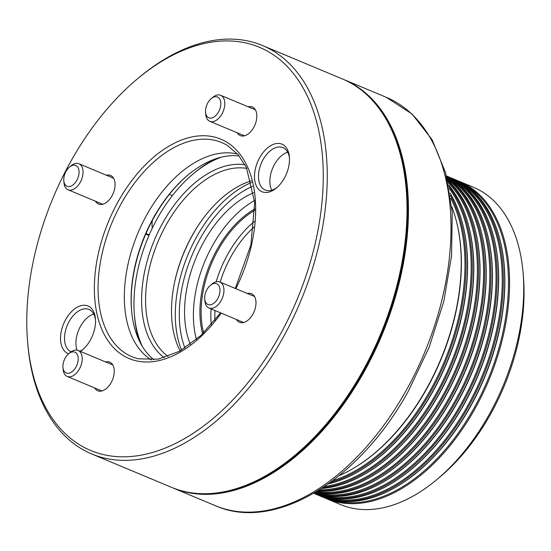 <?xml version="1.0" encoding="UTF-8"?>
<svg xmlns="http://www.w3.org/2000/svg" width="551" height="551" viewBox="0 0 551 551"><rect width="100%" height="100%" fill="white"/><g stroke="black" fill="none" stroke-linecap="round" stroke-linejoin="round"><path stroke-width="0.83" d="M456.552 221.819L456.717 222.48A171.306 103.602 112.7 0 1 426.86 388.593A171.306 103.602 112.7 0 1 354.024 467.978L353.439 468.322A172.008 104.029 -67.3 0 0 426.57 388.613A172.008 104.029 -67.3 0 0 456.552 221.819A172.008 104.029 -67.3 0 0 451.751 206.632M462.764 224.415L462.93 225.083A171.306 103.602 112.7 0 1 433.072 391.196A171.306 103.602 112.7 0 1 360.237 470.575L359.651 470.926A172.008 104.029 -67.3 0 0 432.783 391.217A172.008 104.029 -67.3 0 0 462.764 224.415A172.008 104.029 -67.3 0 0 450.009 193.043M468.984 227.019L469.149 227.68A171.306 103.602 112.7 0 1 439.292 393.793A171.306 103.602 112.7 0 1 366.456 473.178L365.864 473.523A172.008 104.029 -67.3 0 0 439.002 393.813A172.008 104.029 -67.3 0 0 468.984 227.019A172.008 104.029 -67.3 0 0 448.542 185.005M475.196 229.615L475.361 230.284A171.306 103.602 112.7 0 1 445.504 396.389A171.306 103.602 112.7 0 1 372.669 475.775L372.083 476.119A172.008 104.029 -67.3 0 0 445.215 396.417A172.008 104.029 -67.3 0 0 475.196 229.615A172.008 104.029 -67.3 0 0 447.495 180.198M481.409 232.219L481.574 232.88A171.306 103.602 112.7 0 1 451.717 398.993A171.306 103.602 112.7 0 1 378.888 478.371L378.296 478.723A172.008 104.029 -67.3 0 0 451.427 399.014A172.008 104.029 -67.3 0 0 481.409 232.219A172.008 104.029 -67.3 0 0 446.84 177.477M487.628 234.816L487.793 235.484A171.306 103.602 112.7 0 1 457.936 401.589A171.306 103.602 112.7 0 1 385.101 480.975L384.515 481.319A172.008 104.029 -67.3 0 0 457.647 401.61A172.008 104.029 -67.3 0 0 487.628 234.816A172.008 104.029 -67.3 0 0 446.517 176.203M493.841 237.419L494.006 238.08A171.306 103.602 112.7 0 1 464.149 404.193A171.306 103.602 112.7 0 1 391.313 483.571L390.728 483.923A172.008 104.029 -67.3 0 0 463.859 404.214A172.008 104.029 -67.3 0 0 493.841 237.419A172.008 104.029 -67.3 0 0 448.211 176.699L446.833 176.12A172.008 104.029 112.7 0 1 462.482 403.635A172.008 104.029 112.7 0 1 314.077 493.489A172.008 104.029 112.7 0 1 313.698 493.331M500.053 240.016L500.218 240.677A171.306 103.602 112.7 0 1 470.361 406.79A171.306 103.602 112.7 0 1 397.533 486.175L396.94 486.519A172.008 104.029 -67.3 0 0 470.072 406.81A172.008 104.029 -67.3 0 0 500.053 240.016A172.008 104.029 -67.3 0 0 454.43 179.302L453.053 178.724A172.008 104.029 112.7 0 1 468.694 406.239A172.008 104.029 112.7 0 1 320.296 496.093A172.008 104.029 112.7 0 1 317.899 495.025M213.554 493.297A220.793 133.535 -67.3 0 0 363.171 371.884A220.793 133.535 -67.3 0 0 376.113 104.683M342.991 79.199A221.357 133.872 112.7 0 1 343.721 79.496A221.357 133.872 112.7 0 1 363.853 372.283A221.357 133.872 112.7 0 1 172.876 487.917A221.357 133.872 112.7 0 1 172.153 487.607M523.113 273.179L523.45 277.298A166.368 100.619 112.7 0 1 490.521 414.235A166.368 100.619 112.7 0 1 439.912 477.001L436.743 479.652A172.008 104.029 -67.3 0 0 489.068 414.758A172.008 104.029 -67.3 0 0 523.113 273.179A172.008 104.029 -67.3 0 0 473.419 187.244L459.265 181.32A172.008 104.029 112.7 0 1 474.914 408.835A172.008 104.029 112.7 0 1 326.509 498.689A172.008 104.029 112.7 0 1 324.112 497.629M332.735 480.665A171.306 103.602 -67.3 0 0 430.448 390.094A171.306 103.602 -67.3 0 0 450.808 198.408M450.387 195.46A172.008 104.029 112.7 0 1 431.405 390.638A172.008 104.029 112.7 0 1 330.338 482.442M324.635 486.45A171.306 103.602 -67.3 0 0 436.661 392.691A171.306 103.602 -67.3 0 0 449.237 188.58M448.831 186.452A172.008 104.029 112.7 0 1 437.625 393.235A172.008 104.029 112.7 0 1 322.831 487.656M319.601 489.756A171.306 103.602 -67.3 0 0 442.88 395.294A171.306 103.602 -67.3 0 0 448.053 182.677M447.688 181.052A172.008 104.029 112.7 0 1 443.837 395.838A172.008 104.029 112.7 0 1 318.189 490.638M316.584 491.623A171.306 103.602 -67.3 0 0 449.093 397.891A171.306 103.602 -67.3 0 0 447.26 179.22M446.951 177.939A172.008 104.029 112.7 0 1 450.05 398.435A172.008 104.029 112.7 0 1 315.454 492.298M315 492.566A171.306 103.602 -67.3 0 0 455.305 400.494A171.306 103.602 -67.3 0 0 446.827 177.422M446.565 176.382A172.008 104.029 112.7 0 1 456.269 401.038A172.008 104.029 112.7 0 1 314.07 493.117M320.73 495.032A171.306 103.602 -67.3 0 0 461.524 403.091A171.306 103.602 -67.3 0 0 452.605 179.778M446.455 175.969A172.008 104.029 112.7 0 1 446.833 176.12M326.95 497.636A171.306 103.602 -67.3 0 0 467.737 405.694A171.306 103.602 -67.3 0 0 458.825 182.374M450.615 177.759A172.008 104.029 112.7 0 1 453.053 178.724M333.162 500.232A171.306 103.602 -67.3 0 0 473.95 408.291A171.306 103.602 -67.3 0 0 465.037 184.978M456.827 180.363A172.008 104.029 112.7 0 1 459.265 181.32M339.258 475.568A172.008 104.029 -67.3 0 0 353.439 468.322M328.355 483.868A172.008 104.029 -67.3 0 0 359.651 470.926M321.598 488.468A172.008 104.029 -67.3 0 0 365.864 473.523M317.438 491.099A172.008 104.029 -67.3 0 0 372.083 476.119M315.041 492.546A172.008 104.029 -67.3 0 0 378.296 478.723M313.912 493.207A172.008 104.029 -67.3 0 0 384.515 481.319M314.077 493.489L315.454 494.068A172.008 104.029 -67.3 0 0 390.728 483.923M320.296 496.093L321.674 496.665A172.008 104.029 -67.3 0 0 396.94 486.519M326.509 498.689L340.663 504.613A172.008 104.029 -67.3 0 0 436.743 479.652M284.295 178.276A25.801 15.607 112.7 0 1 276.444 188.008A25.801 15.607 112.7 0 1 256.787 186.81A25.801 15.607 112.7 0 1 259.686 157.627A25.801 15.607 112.7 0 1 277.897 143.405A25.801 15.607 112.7 0 1 289.399 157.042A25.801 15.607 112.7 0 1 284.295 178.276M289.468 158.109A22.984 13.899 -67.3 0 0 282.932 147.62A22.984 13.899 -67.3 0 0 263.102 159.625A22.984 13.899 -67.3 0 0 265.196 190.019A22.984 13.899 -67.3 0 0 277.256 187.306M287.705 152.207A22.984 13.899 -67.3 0 0 274.494 164.391A22.984 13.899 -67.3 0 0 271.815 190.198M62.959 367.345L63.131 369.404A14.099 8.527 112.7 0 0 67.201 376.45A14.099 8.527 112.7 0 0 79.365 369.08A14.099 8.527 112.7 0 0 78.084 350.436A14.099 8.527 112.7 0 0 70.211 352.482L68.627 353.804A11.282 6.819 -67.3 0 0 65.19 358.06A11.282 6.819 -67.3 0 0 62.959 367.345A11.282 6.819 -67.3 0 0 67.993 373.309A11.282 6.819 -67.3 0 0 75.948 367.09A11.282 6.819 -67.3 0 0 77.216 354.334A11.282 6.819 -67.3 0 0 68.627 353.804A25.801 15.607 112.7 0 1 65.734 319.463A25.801 15.607 112.7 0 1 83.945 305.233A25.801 15.607 112.7 0 1 95.454 318.877A25.801 15.607 112.7 0 1 90.343 340.112A25.801 15.607 112.7 0 1 82.498 349.844A25.801 15.607 112.7 0 1 80.418 351.407M95.516 319.945A22.984 13.899 -67.3 0 0 88.98 309.455A22.984 13.899 -67.3 0 0 69.151 321.46A22.984 13.899 -67.3 0 0 71.1 351.793M79.957 351.214A22.984 13.899 -67.3 0 0 83.304 349.141M93.753 314.042A22.984 13.899 -67.3 0 0 80.549 326.226A22.984 13.899 -67.3 0 0 77.03 350.119M247.309 293.483A15.511 9.381 112.7 0 1 251.463 293.69A15.511 9.381 112.7 0 1 252.875 314.201A15.511 9.381 112.7 0 1 239.492 322.301A15.511 9.381 112.7 0 1 236.427 319.497M105.558 361.924A15.511 9.381 112.7 0 1 109.704 362.131A15.511 9.381 112.7 0 1 111.116 382.649A15.511 9.381 112.7 0 1 97.734 390.749A15.511 9.381 112.7 0 1 94.676 387.938M152.255 228.238A24.671 14.925 112.7 0 1 152.358 220.4M146.001 233.514L149.218 234.857M106.391 175.232A15.511 9.381 112.7 0 1 110.537 175.438A15.511 9.381 112.7 0 1 111.949 195.949A15.511 9.381 112.7 0 1 98.567 204.049A15.511 9.381 112.7 0 1 95.509 201.246M248.15 106.784A15.511 9.381 112.7 0 1 252.296 106.99A15.511 9.381 112.7 0 1 253.708 127.501A15.511 9.381 112.7 0 1 240.326 135.608A15.511 9.381 112.7 0 1 237.267 132.798M188.166 174.832A113.499 68.641 -67.3 0 0 154.039 217.321A113.499 68.641 -67.3 0 0 131.537 310.22M153.922 359.796A112.087 67.794 112.7 0 1 131.489 309.703A112.087 67.794 112.7 0 1 153.674 217.452A112.087 67.794 112.7 0 1 187.774 175.163A112.087 67.794 112.7 0 1 239.182 155.961M406.218 189.482L406.266 190.102A220.51 133.363 112.7 0 1 362.62 371.594A220.51 133.363 112.7 0 1 295.543 454.789L295.067 455.188A221.357 133.872 -67.3 0 0 362.4 371.677A221.357 133.872 -67.3 0 0 406.218 189.482A221.357 133.872 -67.3 0 0 342.267 78.889L262.51 45.526A221.357 133.872 112.7 0 1 282.642 338.314A221.357 133.872 112.7 0 1 91.666 453.941A221.357 133.872 112.7 0 1 27.722 343.356L27.55 341.296A218.533 132.171 -67.3 0 0 125.015 456.807A218.533 132.171 -67.3 0 0 279.226 336.317A218.533 132.171 -67.3 0 0 303.787 89.152A218.533 132.171 -67.3 0 0 137.282 78.972A218.533 132.171 -67.3 0 0 70.803 161.422A218.533 132.171 -67.3 0 0 27.55 341.296M137.282 78.972L138.866 77.65A221.357 133.872 112.7 0 1 262.51 45.526M237.591 154.08A112.087 67.794 -67.3 0 0 146.924 214.621A112.087 67.794 -67.3 0 0 151.463 359.982M148.97 235.422L145.76 234.079M169.35 194.386L172.367 195.646M91.666 453.941L171.423 487.304A221.357 133.872 -67.3 0 0 295.067 455.188M221.502 157.125A117.019 70.776 -67.3 0 0 193.132 173.923A117.019 70.776 -67.3 0 0 157.538 218.072A117.019 70.776 -67.3 0 0 134.375 314.394A117.019 70.776 -67.3 0 0 142.33 346.393M193.132 173.923L194.717 172.601A119.843 72.477 112.7 0 1 215.579 158.846M164.267 357.737A105.744 63.95 112.7 0 1 162.917 222.59A105.744 63.95 112.7 0 1 244.981 164.777M246.8 168.406A102.92 62.249 -67.3 0 0 166.333 224.581A102.92 62.249 -67.3 0 0 168.131 356.476M253.722 192.74A95.874 57.986 -67.3 0 0 203.877 241.703A95.874 57.986 -67.3 0 0 190.315 344.32M251.297 180.886A102.92 62.249 -67.3 0 0 192.23 235.415A102.92 62.249 -67.3 0 0 180.17 350.918M139.396 340.959A119.843 72.477 112.7 0 1 134.547 316.453L134.375 314.394M218.547 111.949A11.282 6.819 -67.3 0 0 219.815 99.187A11.282 6.819 -67.3 0 0 211.219 98.663A11.282 6.819 -67.3 0 0 207.789 102.92A11.282 6.819 -67.3 0 0 205.557 112.204A11.282 6.819 -67.3 0 0 210.585 118.162A11.282 6.819 -67.3 0 0 218.547 111.949M211.219 98.663L212.803 97.341A14.099 8.527 112.7 0 1 220.675 95.295A14.099 8.527 112.7 0 1 221.963 113.94A14.099 8.527 112.7 0 1 209.8 121.31A14.099 8.527 112.7 0 1 205.723 114.264L205.557 112.204M76.851 166.14A11.282 6.819 -67.3 0 0 69.46 167.111A11.282 6.819 -67.3 0 0 63.799 180.645A11.282 6.819 -67.3 0 0 65.968 185.618A11.282 6.819 -67.3 0 0 76.789 180.391A11.282 6.819 -67.3 0 0 76.851 166.14M69.46 167.111L71.045 165.782A14.099 8.527 112.7 0 1 78.924 163.737A14.099 8.527 112.7 0 1 80.281 164.57A14.099 8.527 112.7 0 1 80.804 181.231A14.099 8.527 112.7 0 1 68.042 189.751A14.099 8.527 112.7 0 1 66.678 188.917A14.099 8.527 112.7 0 1 63.964 182.705L63.799 180.645M206.887 303.87A11.282 6.819 -67.3 0 0 217.707 298.642A11.282 6.819 -67.3 0 0 217.769 284.392A11.282 6.819 -67.3 0 0 210.379 285.363A11.282 6.819 -67.3 0 0 204.717 298.897A11.282 6.819 -67.3 0 0 206.887 303.87M210.379 285.363L211.97 284.034A14.099 8.527 112.7 0 1 219.842 281.988A14.099 8.527 112.7 0 1 221.206 282.821A14.099 8.527 112.7 0 1 221.729 299.482A14.099 8.527 112.7 0 1 208.96 308.002A14.099 8.527 112.7 0 1 207.596 307.169A14.099 8.527 112.7 0 1 204.889 300.956L204.717 298.897M254.569 200.523A95.061 57.49 -67.3 0 0 212.555 245.498A95.061 57.49 -67.3 0 0 196.452 339.457M202.672 333.816A85.439 51.677 112.7 0 1 217.142 249.341A85.439 51.677 112.7 0 1 254.92 208.919M254.92 210.282A84.592 51.16 -67.3 0 0 218.162 249.94A84.592 51.16 -67.3 0 0 203.65 332.859M386.272 97.3L412.01 113.981L432.101 139.699L445.669 173.007L452.226 212.314L451.572 255.788L443.782 301.425L429.236 347.075L408.642 390.576C359.955 479.983 275.073 532.321 215.434 505.715A221.357 133.872 -67.3 0 0 406.411 390.08A221.357 133.872 -67.3 0 0 386.272 97.3L343.721 79.496M235.284 288.449L250.843 245.161L254.707 202.582L246.393 167.538L238.115 154.679L227.577 145.588A116.096 70.211 -67.3 0 0 121.468 203.174A116.096 70.211 -67.3 0 0 138.384 358.818L158.144 359.19L179.605 351.235L201.012 335.394L220.593 312.872M221.192 313.12A118.892 71.906 112.7 0 1 113.045 347.109A118.892 71.906 112.7 0 1 118.32 201.294A118.892 71.906 112.7 0 1 230.235 144.52A118.892 71.906 112.7 0 1 235.821 288.676M251.697 182.415A106.446 64.377 -67.3 0 0 196.762 236.606A106.446 64.377 -67.3 0 0 181.541 350.133M252.592 186.293A103.629 62.676 -67.3 0 0 200.178 238.597A103.629 62.676 -67.3 0 0 184.929 348.039M199.593 223.486A106.446 64.377 -67.3 0 0 192.623 234.871A106.446 64.377 -67.3 0 0 174.199 284.192M253.928 227.122A81.775 49.459 -67.3 0 0 231.317 256.008A81.775 49.459 -67.3 0 0 220.173 282.126M214.986 310.523A81.775 49.459 -67.3 0 0 214.938 320.324M211.253 324.732A84.592 51.16 112.7 0 1 211.102 308.897M216.144 281.781A84.592 51.16 112.7 0 1 227.9 254.018A84.592 51.16 112.7 0 1 254.479 221.406M215.434 505.715L172.876 487.917M220.675 95.295L255.361 109.801M209.8 121.31L244.479 135.815M78.924 163.737L113.602 178.249M68.042 189.751L102.72 204.256M67.201 376.45L101.88 390.955M78.084 350.436L112.762 364.941M208.96 308.002L243.638 322.507M219.842 281.988L254.521 296.493"/></g></svg>
